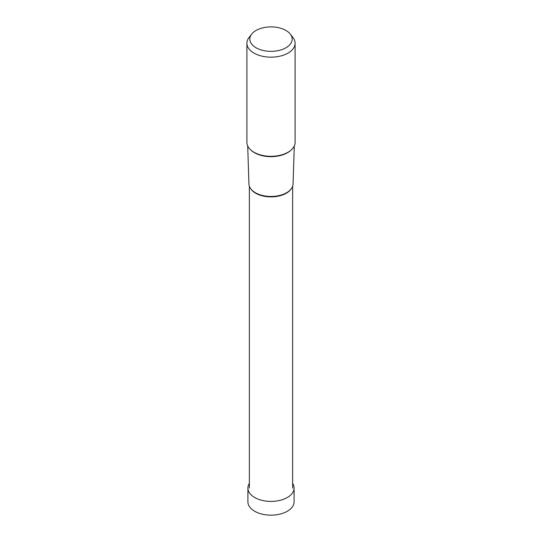 <?xml version="1.0" encoding="UTF-8"?>
<svg xmlns="http://www.w3.org/2000/svg" width="542" height="542" viewBox="0 0 542 542"><rect width="100%" height="100%" fill="white"/><g stroke="black" fill="none" stroke-linecap="round" stroke-linejoin="round"><path stroke-width="0.81" d="M294.096 488.078L294.096 501.824A23.096 13.333 180 0 1 279.835 514.141A23.096 13.333 180 0 1 254.672 511.248A23.096 13.333 180 0 1 247.904 501.824L247.904 488.078A23.096 13.333 0 0 0 254.672 497.502A23.096 13.333 0 0 0 279.835 500.395A23.096 13.333 0 0 0 294.096 488.078A23.096 13.333 0 0 0 292.633 483.403M249.367 483.403A23.096 13.333 0 0 0 247.904 488.078M285.973 30.481A21.172 12.222 0 0 0 251.671 34.132A21.172 12.222 0 0 0 256.027 47.764A21.172 12.222 0 0 0 283.005 49.193A21.172 12.222 0 0 0 290.329 34.132A21.172 12.222 0 0 0 285.973 30.481M295.099 43.252L295.099 142.404A24.099 13.909 180 0 1 280.221 155.256A24.099 13.909 180 0 1 253.961 152.241A24.099 13.909 180 0 1 246.901 142.404L246.901 43.252A24.099 13.909 0 0 0 253.961 53.089A24.099 13.909 0 0 0 280.221 56.104A24.099 13.909 0 0 0 295.099 43.252A24.099 13.909 0 0 0 292.998 37.574L290.329 34.132M251.671 34.132L249.002 37.574A24.099 13.909 0 0 0 246.901 43.252M294.292 145.967L293.073 183.948A22.073 12.744 180 0 1 279.259 195.533A22.073 12.744 180 0 1 255.39 192.728A22.073 12.744 180 0 1 248.927 183.948L247.708 145.967M251.034 150.195A23.374 13.496 0 0 0 254.469 152.715A23.374 13.496 0 0 0 290.966 150.195M250.756 188.799A21.633 12.486 0 0 0 255.709 193.23A21.633 12.486 0 0 0 291.244 188.799M292.633 488.085L292.633 186.265M249.367 488.085L249.367 186.265"/></g></svg>
